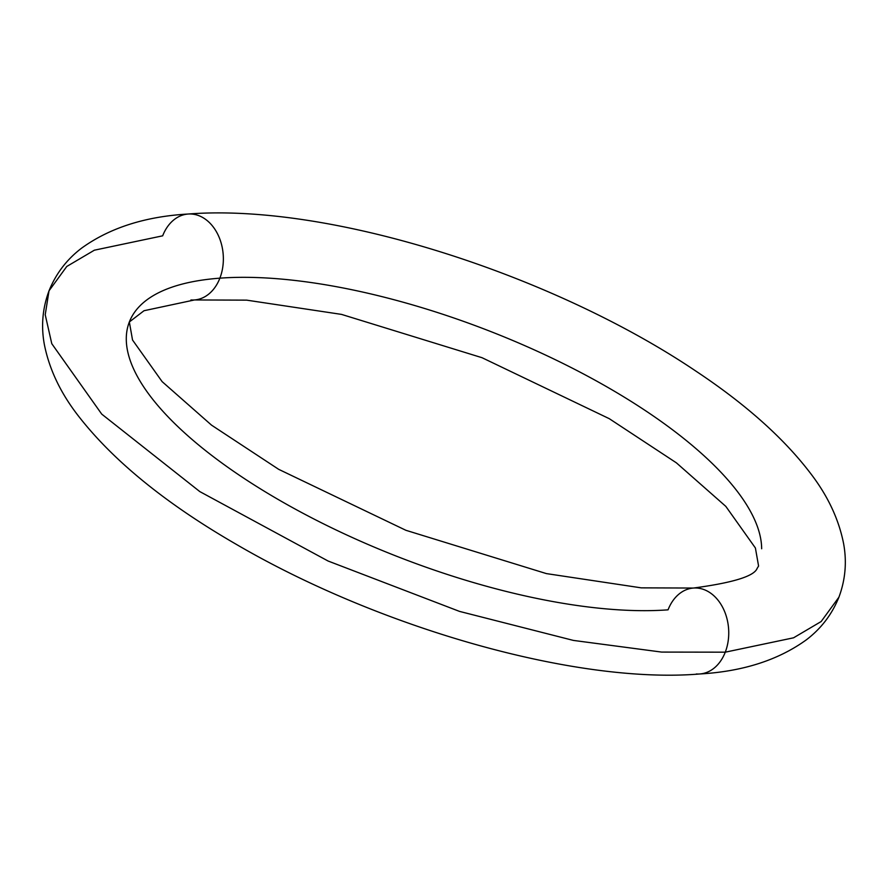 <?xml version="1.0" encoding="UTF-8"?>
<svg xmlns="http://www.w3.org/2000/svg" width="888" height="888" viewBox="0 0 888 888"><rect width="100%" height="100%" fill="white"/><g stroke="black" fill="none" stroke-linecap="round" stroke-linejoin="round"><path stroke-width="1.33" d="M696.336 673.97A43.079 32.012 -94.2 0 0 725.263 652.181L661.604 652.081L573.393 640.415L459.529 611.399L328.105 561.027L199.8 491.586L101.732 414.119L51.782 343.689L45.221 314.741L49.018 290.809L66.778 266.467L94.361 250.194L162.671 235.82A43.079 32.012 85.8 0 1 191.597 214.03A43.079 32.012 85.8 0 1 219.88 278.166A337.462 121.767 21.2 0 0 126.285 339.238A337.462 121.767 21.2 0 0 322.433 523.298A337.462 121.767 21.2 0 0 668.054 609.834A43.079 32.012 85.8 0 1 696.98 588.045A43.079 32.012 85.8 0 1 725.263 652.181A43.079 32.012 85.8 0 1 696.336 673.97M190.953 299.955A43.079 32.012 -94.2 0 0 219.88 278.166A43.079 32.012 85.8 0 1 190.953 299.955M49.018 290.809C55.966 273.593 66.844 259.363 81.652 248.118C109.735 227.861 145.21 216.506 188.09 214.03C331.779 202.864 554.445 275.668 696.003 371.184C745.72 404.218 783.971 438.372 810.744 473.637C827.871 495.992 838.816 519.314 843.6 543.623C846.963 561.926 845.398 579.786 838.916 597.191L821.156 621.533L793.572 637.806L725.263 652.181L793.572 637.806L821.156 621.533L838.916 597.191C831.978 614.407 821.089 628.637 806.282 639.882C778.199 660.139 742.723 671.495 699.855 673.97C575.946 684.348 378.876 627.838 235.453 543.856C165.701 503.496 113.364 460.883 78.433 416.017C60.706 393.262 49.362 369.508 44.4 344.744C40.948 326.318 42.491 308.336 49.018 290.809L45.221 314.741L51.782 343.689L101.732 414.119L199.8 491.586L328.105 561.027L459.529 611.399L573.393 640.415L661.604 652.081L725.263 652.181A43.079 32.012 -94.2 0 0 696.98 588.045M761.66 548.762A337.462 121.767 21.2 0 0 565.501 364.702A337.462 121.767 21.2 0 0 219.88 278.166A337.462 121.767 -158.8 0 1 565.501 364.702A337.462 121.767 -158.8 0 1 761.66 548.762M126.285 339.238A337.462 121.767 -158.8 0 1 219.88 278.166A43.079 32.012 -94.2 0 0 191.597 214.03M194.461 299.955L144.023 310.722L129.348 321.967L132.534 340.015L162.104 381.607L211.544 425.152L278.677 469.33L405.894 530.291L546.409 573.604L641.291 587.856L693.473 588.045C733 582.75 754.212 576.201 757.131 568.398L758.585 566.033L755.399 547.985L725.829 506.393L676.401 462.848L609.257 418.67L482.04 357.709L341.525 314.396L246.642 300.144L194.461 299.955"/></g></svg>
